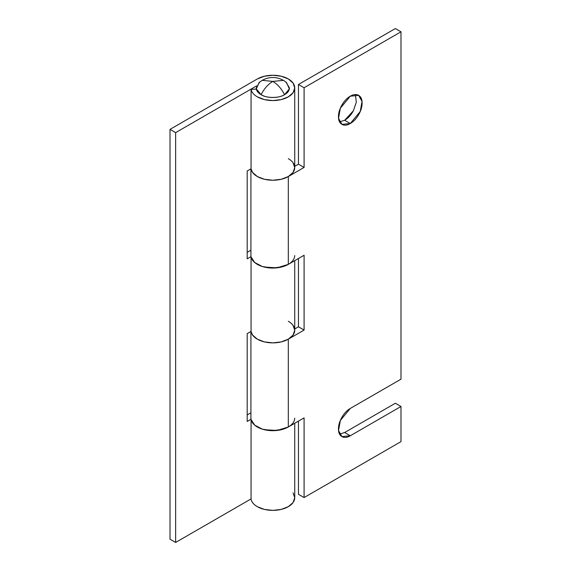 <?xml version="1.0" encoding="UTF-8"?>
<svg xmlns="http://www.w3.org/2000/svg" width="571" height="571" viewBox="0 0 571 571"><rect width="100%" height="100%" fill="white"/><g stroke="black" fill="none" stroke-linecap="round" stroke-linejoin="round"><path stroke-width="0.86" d="M353.028 111.416L353.021 111.438C350.708 115.442 347.917 118.383 344.656 120.274L350.287 123.522L341.922 124.35L338.539 118.297L340.323 108.247L350.287 96.199C347.018 98.091 344.227 101.031 341.922 105.035C339.609 109.032 338.453 112.922 338.453 116.691C338.453 120.467 339.609 123.022 341.922 124.35C344.227 125.684 347.018 125.413 350.287 123.522C353.556 121.637 356.34 118.697 358.652 114.692C360.958 110.688 362.114 106.806 362.114 103.03C362.114 99.261 360.958 96.706 358.652 95.371C356.34 94.037 353.556 94.315 350.287 96.199L358.652 95.371L362.028 101.431L360.244 111.481L350.287 123.522L344.656 120.274L353.392 110.774L356.325 102.081L355.348 94.593M339.595 434.124L344.656 432.518L395.353 403.24L400.985 406.495L395.353 403.24L344.656 432.518L350.287 435.766L400.985 406.495L400.985 441.626L304.093 497.562L298.455 494.315L298.455 421.134L298.455 494.315L304.093 497.562L304.093 417.879L288.319 426.987L288.319 339.167L304.093 330.059L304.093 255.251L288.319 264.359L277.099 267.82L264.437 267.1C260.347 266.122 257.071 264.566 254.609 262.439C252.146 260.312 250.912 257.971 250.912 255.415A21.912 12.648 0 0 0 264.437 267.1A21.912 12.648 0 0 0 288.319 264.359L288.319 176.539L304.093 167.431L304.093 87.748L400.985 31.805L400.985 379.173L350.287 408.443C347.018 410.335 344.227 413.276 341.922 417.28C339.609 421.277 338.453 425.167 338.453 428.935C338.453 432.711 339.609 435.259 341.922 436.594C344.227 437.928 347.018 437.657 350.287 435.766L400.985 406.495L400.985 441.626L304.093 497.562L304.093 417.879L288.319 426.987L277.099 430.448L264.437 429.727C260.347 428.75 257.071 427.194 254.609 425.067C252.146 422.94 250.912 420.599 250.912 418.043A21.912 12.648 0 0 0 264.437 429.727A21.912 12.648 0 0 0 288.319 426.987L288.319 339.167A21.912 12.648 180 0 1 257.335 339.167A21.912 12.648 180 0 1 251.14 332.029M288.662 321.48L288.319 321.28A21.912 12.648 180 0 1 294.579 328.718A21.912 12.648 0 0 0 288.319 321.28M251.012 331.43L252.582 335.063L257.335 339.167L264.437 341.908L272.824 342.871L281.21 341.908L288.319 339.167L304.093 330.059L298.455 326.805L298.455 258.506L298.455 326.805L304.093 330.059L304.093 255.251L288.319 264.359L288.319 176.539A21.912 12.648 180 0 1 257.335 176.539A21.912 12.648 180 0 1 251.14 169.401M288.662 158.859L288.319 158.652A21.912 12.648 180 0 1 294.579 166.097A21.912 12.648 0 0 0 288.319 158.652M298.455 326.805L294.736 328.96L298.455 326.805M344.656 432.518L350.287 435.766L341.922 436.594L338.539 430.541L340.323 420.492L350.287 408.443L400.985 379.173L400.985 31.805L395.353 28.55L298.455 84.494L298.455 164.177L294.736 166.332L298.455 164.177L304.093 167.431L298.455 164.177L298.455 84.494L304.093 87.748L400.985 31.805L395.353 28.55L298.455 84.494L304.093 87.748L304.093 167.431L288.319 176.539L293.066 172.435L294.736 167.596L293.066 162.756M339.595 121.88L344.656 120.274M251.012 168.802L252.582 172.435L257.335 176.539L264.437 179.28L272.824 180.243L281.21 179.28L288.319 176.539L281.21 179.28L272.824 180.243L264.437 179.28L257.335 176.539A21.912 12.648 0 0 0 281.032 179.323A21.912 12.648 0 0 0 294.729 167.817M257.335 78.962A21.912 12.648 180 0 1 288.319 78.962A21.912 12.648 180 0 1 294.729 88.127A21.912 12.648 180 0 1 281.032 99.639A21.912 12.648 180 0 1 257.335 96.856A21.912 12.648 180 0 1 251.069 89.411L256.343 89.047L251.069 89.411L251.069 169.095L251.069 89.411A21.912 12.648 0 0 0 257.335 96.856L264.437 99.597L272.824 100.56L281.21 99.597L288.319 96.856L293.066 92.752L294.736 87.905L293.066 83.066L288.319 78.962L281.21 76.221L272.824 75.258L264.437 76.221L257.335 78.962L170.015 129.374L257.335 78.962M294.729 255.572A21.912 12.648 180 0 1 273.994 268.042A21.912 12.648 180 0 1 251.069 256.914L254.68 262.503L262.325 266.514L272.303 268.063L282.395 266.793L288.655 264.166M294.736 260.654L294.736 330.224L293.066 335.063L288.319 339.167L281.21 341.908L272.824 342.871L264.437 341.908L257.335 339.167C253.76 337.104 251.668 334.62 251.069 331.722L251.069 256.957L251.069 331.722A21.912 12.648 0 0 0 257.335 339.167A21.912 12.648 0 0 0 281.032 341.95A21.912 12.648 0 0 0 294.729 330.445M294.736 423.282L294.736 497.726L293.066 502.566L288.319 506.67L281.21 509.418L272.824 510.374L264.437 509.418L257.335 506.67C253.76 504.607 251.668 502.13 251.069 499.232L251.069 419.585L251.069 499.232A21.912 12.648 0 0 0 257.335 506.67A21.912 12.648 0 0 0 281.032 509.453A21.912 12.648 0 0 0 294.729 497.948M294.729 418.2A21.912 12.648 180 0 1 273.994 430.67A21.912 12.648 180 0 1 251.069 419.542L254.68 425.131L262.325 429.142L272.303 430.684L282.395 429.421L288.655 426.794M251.069 169.095A21.912 12.648 0 0 0 257.335 176.539C253.76 174.476 251.668 171.992 251.069 169.095M247.193 414.953L250.912 412.804L247.193 414.953M170.015 539.195L170.015 129.374L170.015 539.195L175.647 542.45L175.647 132.629L170.015 129.374L175.647 132.629L175.647 542.45L251.069 498.904L175.647 542.45L170.015 539.195M247.193 252.325L250.912 250.177L247.193 252.325M251.019 419.25L247.193 421.455L247.193 333.635L251.069 331.401L247.193 333.635L247.193 421.455L251.019 419.25M251.019 256.622L247.193 258.827L247.193 171.007L251.069 168.773L247.193 171.007L247.193 258.827L251.019 256.622M256.6 85.893L175.647 132.629L256.6 85.893M294.736 497.726L293.066 492.887M294.736 330.224L293.066 325.384M259.741 82.003L256.229 87.905C256.229 90.553 257.849 92.816 261.09 94.686C264.33 96.556 268.242 97.491 272.824 97.491C277.406 97.491 281.317 96.556 284.558 94.686C281.496 88.705 277.585 84.28 272.824 81.403C268.063 84.28 264.152 88.705 261.09 94.686C266.371 98.34 279.276 98.34 284.558 94.686L289.333 88.898L286.499 82.474L283.459 80.347L272.824 81.403L283.459 80.347C276.371 76.564 269.276 76.564 262.189 80.347L272.824 81.403L262.189 80.347L259.148 82.474L256.315 88.898L261.09 94.686C264.152 88.705 268.063 84.28 272.824 81.403C277.585 84.28 281.496 88.705 284.558 94.686C287.805 92.816 289.426 90.553 289.426 87.905L285.914 82.003M261.09 81.132L262.189 80.347M250.912 331.487L250.912 418.043M250.912 168.859L250.912 255.415M294.736 87.905L294.736 167.596"/></g></svg>
